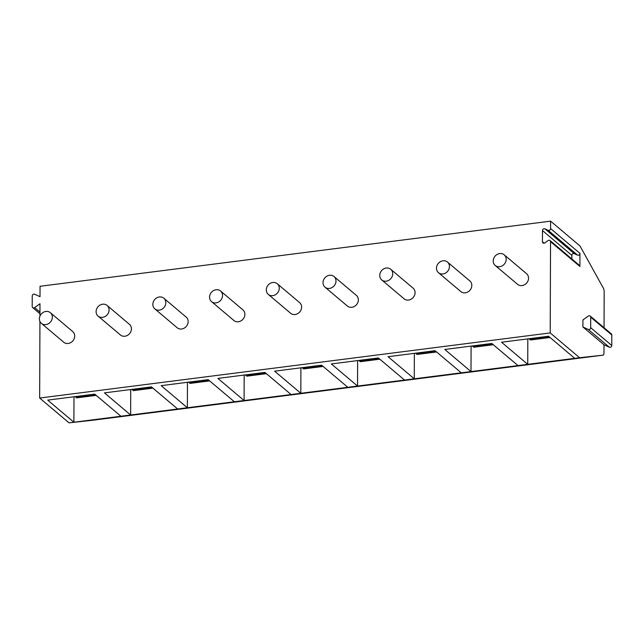 <?xml version="1.0" encoding="UTF-8"?>
<svg xmlns="http://www.w3.org/2000/svg" width="644" height="644" viewBox="0 0 644 644"><rect width="100%" height="100%" fill="white"/><g stroke="black" fill="none" stroke-linecap="round" stroke-linejoin="round"><path stroke-width="0.97" d="M39.952 313.741L32.699 307.615A1.739 1.53 -49.8 0 1 32.2 306.488L32.24 295.966A1.739 1.53 -49.8 0 1 34.671 294.236L40.009 296.683L40.049 286.274L550.604 221.15L579.986 245.96L603.348 288.134A3.486 1.208 -97.3 0 1 604.177 291.917L604.048 327.724M582.909 326.975L588.246 329.422A1.739 1.53 -49.8 0 0 590.685 327.691L590.717 317.17A1.739 1.53 -49.8 0 0 588.286 316.067L582.933 319.907L582.909 326.975L603.991 344.773L603.959 352.759A3.486 1.208 -97.3 0 1 603.122 355.142L92.567 420.258A3.486 1.208 -97.3 0 1 92.559 420.258A3.486 1.208 -97.3 0 1 92.567 420.258L69.037 422.85L39.654 398.04L39.928 321.428M39.944 316.124L39.984 303.751L34.631 307.599L39.96 312.09M603.991 344.773L609.329 347.221A1.739 1.53 -49.8 0 0 611.76 345.49L611.8 334.969A1.739 1.53 -49.8 0 0 611.301 333.85L590.226 316.051M92.559 420.258L603.114 355.142A3.486 1.208 -97.3 0 1 603.114 355.142L579.6 357.726L550.218 332.916L550.531 241.669A1.739 1.53 -49.8 0 0 548.108 240.558L544.856 242.869A1.739 1.53 -49.8 0 1 542.433 241.75L544.124 243.174M120.903 416.233L73.899 422.231L47.712 400.117L94.716 394.12L120.903 416.233L130.635 414.994L104.441 392.88L151.445 386.883L177.639 408.996L130.635 414.994L130.724 389.531M177.639 408.996L187.364 407.757L161.169 385.643L208.173 379.646L234.368 401.759L187.364 407.757L187.452 382.295M234.368 401.759L244.092 400.52L217.897 378.406L264.901 372.417L291.096 394.522L244.092 400.52L244.181 375.058M291.096 394.522L300.82 393.283L274.626 371.169L321.63 365.18L347.824 387.294L300.82 393.283L300.909 367.821M347.824 387.294L357.549 386.054L331.354 363.941L378.358 357.943L404.553 380.057L357.549 386.054L357.637 360.584M404.553 380.057L414.277 378.817L388.082 356.704L435.086 350.706L461.281 372.82L414.277 378.817L414.366 353.347M461.281 372.82L471.006 371.58L444.811 349.467L491.815 343.469L518.009 365.583L471.006 371.58L471.094 346.118M518.009 365.583L527.734 364.343L501.547 342.23L548.551 336.232L574.738 358.346L527.734 364.343L527.822 338.881M574.738 358.346L579.6 357.726M69.037 422.85L73.899 422.231L73.996 396.76M39.654 398.04L550.218 332.916M542.433 241.75L542.473 230.56A1.739 1.53 -49.8 0 1 544.913 228.829L548.141 230.311A1.739 1.53 -49.8 0 0 550.58 228.58L550.604 221.15M32.699 307.615A1.739 1.53 -49.8 0 0 34.631 307.599M522.026 285.582A6.971 6.11 130.2 0 1 517.559 284.334L495.204 265.457A6.971 6.11 130.2 0 1 493.69 258.453A6.971 6.11 130.2 0 1 499.72 253.559A6.971 6.11 -49.8 0 1 504.188 254.807L526.551 273.684A6.971 6.11 130.2 0 1 528.064 280.687A6.971 6.11 130.2 0 1 522.026 285.582M465.298 292.819A6.971 6.11 130.2 0 1 460.83 291.571L438.467 272.694A6.971 6.11 130.2 0 1 436.954 265.69A6.971 6.11 130.2 0 1 442.991 260.796A6.971 6.11 -49.8 0 1 447.459 262.044L469.822 280.921A6.971 6.11 130.2 0 1 471.336 287.924A6.971 6.11 130.2 0 1 465.298 292.819M408.57 300.056A6.971 6.11 130.2 0 1 404.102 298.808L381.739 279.931A6.971 6.11 130.2 0 1 380.226 272.927A6.971 6.11 130.2 0 1 386.263 268.033A6.971 6.11 -49.8 0 1 390.731 269.281L413.094 288.158A6.971 6.11 130.2 0 1 414.607 295.161A6.971 6.11 130.2 0 1 408.57 300.056M351.841 307.293A6.971 6.11 130.2 0 1 347.374 306.037L325.011 287.168A6.971 6.11 130.2 0 1 323.497 280.164A6.971 6.11 130.2 0 1 329.535 275.262A6.971 6.11 -49.8 0 1 334.003 276.518L356.365 295.395A6.971 6.11 130.2 0 1 357.879 302.398A6.971 6.11 130.2 0 1 351.841 307.293M295.113 314.53A6.971 6.11 130.2 0 1 290.645 313.274L268.282 294.397A6.971 6.11 130.2 0 1 266.769 287.393A6.971 6.11 130.2 0 1 272.806 282.499A6.971 6.11 -49.8 0 1 277.274 283.754L299.629 302.624A6.971 6.11 130.2 0 1 301.142 309.627A6.971 6.11 130.2 0 1 295.113 314.53M238.385 321.759A6.971 6.11 130.2 0 1 233.909 320.511L211.554 301.634A6.971 6.11 130.2 0 1 210.041 294.63A6.971 6.11 130.2 0 1 216.078 289.736A6.971 6.11 -49.8 0 1 220.546 290.983L242.901 309.861A6.971 6.11 130.2 0 1 244.414 316.864A6.971 6.11 130.2 0 1 238.385 321.759M181.656 328.995A6.971 6.11 130.2 0 1 177.18 327.748L154.826 308.87A6.971 6.11 130.2 0 1 153.312 301.867A6.971 6.11 130.2 0 1 159.342 296.973A6.971 6.11 -49.8 0 1 163.818 298.22L186.172 317.098A6.971 6.11 130.2 0 1 187.686 324.101A6.971 6.11 130.2 0 1 181.656 328.995M124.928 336.232A6.971 6.11 130.2 0 1 120.452 334.985L98.097 316.107A6.971 6.11 130.2 0 1 96.584 309.104A6.971 6.11 130.2 0 1 102.613 304.209A6.971 6.11 -49.8 0 1 107.089 305.457L129.444 324.334A6.971 6.11 130.2 0 1 130.957 331.338A6.971 6.11 130.2 0 1 124.928 336.232M68.2 343.469A6.971 6.11 130.2 0 1 63.724 342.222L41.369 323.344A6.971 6.11 130.2 0 1 39.856 316.341A6.971 6.11 130.2 0 1 45.885 311.446A6.971 6.11 -49.8 0 1 50.361 312.694L72.716 331.571A6.971 6.11 130.2 0 1 74.229 338.575A6.971 6.11 130.2 0 1 68.2 343.469M550.04 240.542L579.423 265.352A1.739 1.53 130.2 0 1 579.914 266.479L579.962 253.39A1.739 1.53 130.2 0 1 577.531 255.121L574.295 253.639A1.739 1.53 -49.8 0 0 571.856 255.37L571.84 258.952M504.188 254.807A6.971 6.11 -49.8 0 1 505.701 261.81A6.971 6.11 -49.8 0 1 499.672 266.705A6.971 6.11 130.2 0 1 495.204 265.457M447.459 262.044A6.971 6.11 -49.8 0 1 448.973 269.047A6.971 6.11 -49.8 0 1 442.943 273.942A6.971 6.11 130.2 0 1 438.467 272.694M390.731 269.281A6.971 6.11 -49.8 0 1 392.244 276.284A6.971 6.11 -49.8 0 1 386.215 281.178A6.971 6.11 130.2 0 1 381.739 279.931M334.003 276.518A6.971 6.11 -49.8 0 1 335.516 283.521A6.971 6.11 -49.8 0 1 329.487 288.415A6.971 6.11 130.2 0 1 325.011 287.168M277.274 283.754A6.971 6.11 -49.8 0 1 278.788 290.758A6.971 6.11 -49.8 0 1 272.758 295.652A6.971 6.11 130.2 0 1 268.282 294.397M220.546 290.983A6.971 6.11 -49.8 0 1 222.059 297.987A6.971 6.11 -49.8 0 1 216.03 302.889A6.971 6.11 130.2 0 1 211.554 301.634M163.818 298.22A6.971 6.11 -49.8 0 1 165.331 305.224A6.971 6.11 -49.8 0 1 159.301 310.118A6.971 6.11 130.2 0 1 154.826 308.87M107.089 305.457A6.971 6.11 -49.8 0 1 108.603 312.461A6.971 6.11 -49.8 0 1 102.573 317.355A6.971 6.11 130.2 0 1 98.097 316.107M50.361 312.694A6.971 6.11 -49.8 0 1 51.874 319.698A6.971 6.11 -49.8 0 1 45.845 324.592A6.971 6.11 130.2 0 1 41.369 323.344M550.032 337.488L530.503 339.984L530.262 338.567M530.503 339.984L528.974 338.736M493.304 344.725L473.775 347.221L473.533 345.804M473.775 347.221L472.245 345.965M436.576 351.962L417.046 354.45L416.805 353.041M417.046 354.45L415.517 353.202M379.847 359.199L360.318 361.687L360.077 360.278M360.318 361.687L358.788 360.439M323.119 366.436L303.59 368.923L303.348 367.507M303.59 368.923L302.06 367.676M266.391 373.665L246.861 376.16L246.62 374.744M246.861 376.16L245.324 374.913M209.662 380.902L190.133 383.397L189.891 381.981M190.133 383.397L188.595 382.15M152.934 388.139L133.405 390.634L133.163 389.218M133.405 390.634L131.867 389.379M96.206 395.376L76.676 397.863L76.435 396.454M76.676 397.863L75.139 396.615M548.141 230.311L577.531 255.121M579.962 253.39L550.58 228.58M579.914 266.479L550.531 241.669M542.473 230.56L571.856 255.37M544.913 228.829L574.295 253.639M590.717 317.17L611.8 334.969M590.685 327.691L611.76 345.49M588.246 329.422L609.329 347.221M549.565 337.094L530.455 339.533M492.837 344.331L473.726 346.77M436.109 351.568L416.998 354.007M379.38 358.805L360.262 361.244M322.652 366.042L303.533 368.481M265.924 373.279L246.805 375.71M209.195 380.507L190.077 382.947M152.467 387.744L133.348 390.184M95.739 394.981L76.62 397.42"/></g></svg>
